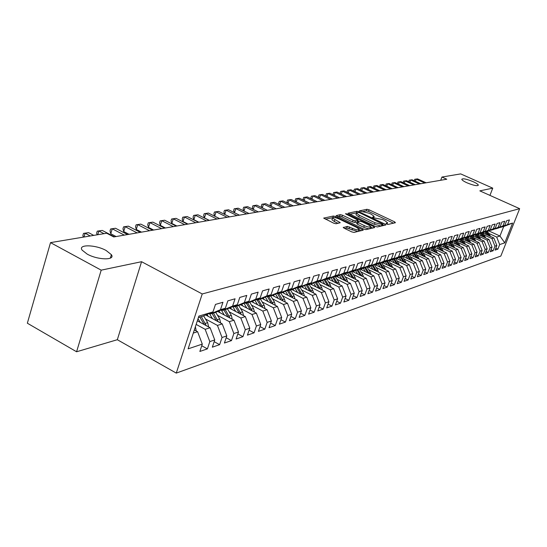 <?xml version="1.0" encoding="UTF-8"?>
<svg xmlns="http://www.w3.org/2000/svg" width="547" height="547" viewBox="0 0 547 547"><rect width="100%" height="100%" fill="white"/><g stroke="black" fill="none" stroke-linecap="round" stroke-linejoin="round"><path stroke-width="0.82" d="M386.613 224.058L388.117 224.42L395.419 222.711L394.667 221.877L369.075 209.809L366.955 209.289L359.242 210.923L369.191 213.241L371.331 214.246L374.162 216.386L372.548 217.221L373.17 217.692L382.497 219.525L384.65 220.544L387.549 222.738L385.977 223.573L386.613 224.058M106.166 250.519C95.629 244.564 77.599 244.153 82.125 250.136L87.151 254.088C97.804 260.14 115.677 260.447 111.383 254.67L106.166 250.519M473.107 181.652C466.653 179.033 462.878 178.24 461.784 179.272C461.969 180.12 463.692 181.296 466.967 182.801C473.442 185.426 477.23 186.233 478.331 185.207C478.153 184.346 476.41 183.163 473.107 181.652M343.345 227.272L344.063 228.174L351.721 231.866L354.025 232.42L363.283 230.102L335.632 216.578L333.369 216.031L323.735 218.123L333.745 223.203L336.049 223.757L340.248 222.704L332.487 218.034C333.034 217.084 335.229 217.398 339.065 218.971L356.692 227.429L359.14 229.323C358.586 230.26 356.391 229.945 352.569 228.366L347.324 226.39L343.229 227.607M101.202 270.156L76.58 351.769L117.325 339.714L141.57 261.705L101.202 270.156L50.515 242.629L106.679 233.22L113.755 236.954L446.783 179.218L441.928 177.043L440.718 180.271M141.57 261.705L202.226 293.958L519.65 208.68L500.833 256.071L176.271 373.102L202.226 293.958M489.941 195.382L492.751 188.154L479.828 190.862L519.65 208.68M492.751 188.154L460.69 173.898L441.928 177.043M375.194 226.403L377.396 226.937L385.792 224.967L385.04 224.113L359.106 211.826L356.945 211.299L348.036 213.227L375.194 226.403M374.674 227.579L365.936 229.624L363.687 229.084L336.118 215.627L340.227 214.65L342.456 215.197L353.143 220.304L355.372 220.838L358.059 220.12L346.101 214.164L345.485 213.699L347.154 213.945L373.922 226.704L374.674 227.579M488.744 230.868L499.958 236.024L503.725 226.492L512.628 223.067L507.589 224.557L509.428 219.921L506.638 220.721L504.799 225.385L502.919 225.945L504.765 221.262L501.92 222.075L500.061 226.793L498.146 227.361L500.006 222.629L497.1 223.463L495.233 228.222L493.271 228.803L495.144 224.024L492.184 224.879L490.297 229.685L488.293 230.28L490.18 225.453L487.151 226.321L485.257 231.183L483.206 231.784L485.114 226.909L482.016 227.798L480.102 232.707L478.016 233.33L479.931 228.4L476.772 229.309L474.844 234.266L472.704 234.902L474.639 229.918L471.405 230.848L469.463 235.86L467.282 236.509L469.23 231.477L465.921 232.427L463.965 237.494L461.73 238.157L463.692 233.063L460.314 234.034L458.345 239.162L456.054 239.839L458.037 234.69L454.578 235.682L452.588 240.865L450.249 241.562L452.246 236.359L448.711 237.371L446.708 242.608L444.314 243.319L446.325 238.061L442.701 239.101L440.684 244.4L438.236 245.124L440.26 239.798L436.554 240.865L434.516 246.225L432.007 246.97L434.051 241.583L430.257 242.677L428.205 248.099L425.634 248.858L427.692 243.415L423.809 244.53L421.737 250.013L419.105 250.793L421.183 245.282L417.197 246.43L415.111 251.976L412.417 252.776L414.51 247.203L410.428 248.379L408.322 253.993L405.559 254.813L407.665 249.172L403.481 250.376L401.361 256.058L398.531 256.892L400.657 251.182L396.363 252.42L394.223 258.17L391.317 259.032L393.464 253.254L389.054 254.519L386.9 260.345L383.919 261.227L386.079 255.374L381.56 256.673L379.386 262.567L376.329 263.476L378.503 257.555L373.868 258.888L371.673 264.857L368.534 265.787L370.729 259.784L365.964 261.158L363.755 267.203L360.528 268.16L362.743 262.081L357.847 263.49L355.618 269.616L352.302 270.601L354.538 264.44L349.506 265.89L347.263 272.098L343.851 273.11L346.101 266.868L340.925 268.351L338.668 274.642L335.161 275.681L337.431 269.356L332.104 270.888L329.827 277.267L326.224 278.334L328.508 271.921L323.031 273.5L320.733 279.961L317.021 281.062L319.332 274.56L313.691 276.18L311.38 282.737L307.558 283.866L309.882 277.274L304.077 278.943L301.739 285.596L297.807 286.758L300.153 280.078L294.17 281.794L291.818 288.536L287.763 289.739L290.122 282.956L283.961 284.727L281.589 291.572L277.404 292.809L279.79 285.931L273.432 287.756L271.038 294.696L266.731 295.975L269.131 288.994L262.574 290.874L260.16 297.924L255.716 299.243L258.136 292.153L251.367 294.095L248.933 301.247L244.345 302.614L246.779 295.414L239.791 297.424L237.343 304.686L232.598 306.094L235.06 298.785L227.839 300.864L225.364 308.234L220.462 309.691L222.944 302.265L215.477 304.412L212.988 311.906L202.684 316.262L198.404 317.54M512.628 223.067L504.778 242.854L499.678 244.557L496.683 237.063L488.758 233.412M495.794 248.181L497.866 249.145L499.678 244.557M497.866 249.145L495.028 250.116L496.847 245.507L494.946 246.143L491.917 238.567L483.924 234.875M491.001 249.788L493.12 250.772L494.946 246.143M493.12 250.772L490.221 251.77L492.054 247.114L490.112 247.764L487.056 240.106L478.987 236.366M486.112 251.429L488.273 252.434L490.112 247.764M488.273 252.434L485.319 253.452L487.165 248.748L485.175 249.411L482.098 241.678L473.948 237.89M481.121 253.104L483.322 254.136L485.175 249.411M483.322 254.136L480.307 255.169L482.167 250.423L480.143 251.1L477.025 243.278L468.8 239.449M476.02 254.813L478.276 255.873L480.143 251.1M478.276 255.873L475.193 256.926L477.066 252.126L474.994 252.823L471.849 244.919L463.548 241.042M470.81 256.557L473.114 257.644L474.994 252.823M473.114 257.644L469.962 258.724L471.856 253.876L469.736 254.581L466.564 246.594L458.174 242.663M465.49 258.334L467.842 259.449L469.736 254.581M467.842 259.449L464.629 260.557L466.529 255.654L464.369 256.379L461.162 248.304L452.69 244.324M460.048 260.16L462.454 261.302L464.369 256.379M462.454 261.302L459.172 262.43L461.087 257.48L458.878 258.218L455.637 250.047L447.084 246.02M454.489 262.02L456.95 263.189L458.878 258.218M456.95 263.189L453.593 264.345L455.521 259.34L453.265 260.098L449.99 251.839L441.354 247.75M448.807 263.921L451.323 265.124L453.265 260.098M451.323 265.124L447.89 266.3L449.839 261.247L447.521 262.02L444.219 253.664L435.494 249.528M442.995 265.863L445.573 267.1L447.521 262.02M445.573 267.1L442.058 268.303L444.02 263.189L441.655 263.982L438.311 255.531L429.498 251.34M437.046 267.852L439.685 269.117L441.655 263.982M439.685 269.117L436.089 270.355L438.065 265.186L435.644 265.992L432.267 257.446L423.364 253.193M430.961 269.883L433.662 271.182L435.644 265.992M433.662 271.182L429.983 272.447L431.98 267.223L429.498 268.051L426.086 259.401L417.087 255.093M424.732 271.962L427.501 273.302L429.498 268.051M427.501 273.302L423.734 274.594L425.744 269.309L423.207 270.156L419.754 261.404L410.667 257.035M418.359 274.088L421.19 275.469L423.207 270.156M421.19 275.469L417.334 276.789L419.358 271.442L416.766 272.317L413.272 263.456L404.089 259.018M411.829 276.269L414.735 277.685L416.766 272.317M414.735 277.685L410.783 279.038L412.828 273.63L410.168 274.526L406.633 265.555L397.354 261.056M405.142 278.498L408.117 279.955L410.168 274.526M408.117 279.955L404.076 281.343L406.127 275.873L403.406 276.789L399.836 267.709L390.449 263.141M398.291 280.782L401.341 282.279L403.406 276.789M401.341 282.279L397.197 283.708L399.269 278.17L396.472 279.107L392.869 269.91L383.379 265.281M391.269 283.12L394.394 284.666L396.472 279.107M394.394 284.666L390.148 286.122L392.233 280.522L389.375 281.486L385.724 272.174L376.131 267.469M384.062 285.52L387.276 287.113L389.375 281.486M387.276 287.113L382.921 288.604L385.026 282.936L382.086 283.92L378.394 274.491L368.692 269.719M376.678 287.975L379.974 289.616L382.086 283.92M379.974 289.616L375.509 291.154L377.628 285.418L374.62 286.423L370.88 276.871L361.068 272.023M369.102 290.498L372.486 292.187L374.62 286.423M372.486 292.187L367.899 293.76L370.039 287.954L366.948 288.987L363.167 279.312L353.246 274.382M361.328 293.083L364.801 294.826L366.948 288.987M364.801 294.826L360.097 296.44L362.251 290.56L359.078 291.626L355.249 281.814L345.219 276.809M353.348 295.736L356.917 297.534L359.078 291.626M356.917 297.534L352.083 299.195L354.258 293.24L350.996 294.327L347.126 284.385L336.973 279.298M345.15 298.457L348.815 300.317L350.996 294.327M348.815 300.317L343.851 302.019L346.046 295.989L342.695 297.11L338.778 287.031L328.501 281.855M336.726 301.247L340.501 303.168L342.695 297.11M340.501 303.168L335.4 304.918L337.608 298.812L334.169 299.961L330.197 289.746L319.804 284.481M328.07 304.118L331.954 306.101L334.169 299.961M331.954 306.101L326.709 307.906L328.932 301.712L325.397 302.901L321.376 292.536L310.853 287.182M319.168 307.065L323.168 309.123L325.397 302.901M323.168 309.123L317.773 310.969L320.016 304.7L316.378 305.917L312.31 295.407L301.657 289.958M310.019 310.094L314.128 312.221L316.378 305.917M314.128 312.221L308.583 314.128L310.846 307.77L307.106 309.021L302.976 298.354L292.201 292.816M300.604 313.212L304.836 315.414L307.106 309.021M304.836 315.414L299.127 317.369L301.411 310.928L297.554 312.221L293.377 301.397L282.464 295.749M290.908 316.419L295.271 318.696L297.554 312.221M295.271 318.696L289.397 320.713L291.695 314.183L287.729 315.51L283.49 304.522L272.44 298.778M280.926 319.715L285.425 322.08L287.729 315.51M285.425 322.08L279.373 324.159L281.684 317.527L277.602 318.901L273.309 307.749L262.116 301.889M270.642 323.106L275.278 325.561L277.602 318.901M275.278 325.561L269.042 327.701L271.38 320.98L267.168 322.388L262.813 311.065L251.476 305.096M260.037 326.6L264.823 329.15L267.168 322.388M264.823 329.15L258.403 331.359L260.748 324.535L256.406 325.991L251.996 314.491L240.509 308.405M249.111 330.203L254.047 332.849L256.406 325.991M254.047 332.849L247.422 335.126L249.794 328.207L245.309 329.704L240.837 318.019L229.193 311.817M237.829 333.909L242.936 336.665L245.309 329.704M242.936 336.665L236.099 339.01L238.485 331.995L233.863 333.54L229.323 321.663L217.521 315.332M226.191 337.738L231.463 340.603L233.863 333.54M231.463 340.603L224.407 343.024L226.814 335.899L222.034 337.499L217.432 325.424L205.474 318.963M214.171 341.684L219.627 344.672L222.034 337.499M219.627 344.672L212.332 347.174L214.752 339.933L209.822 341.588L205.152 329.315L196.147 324.412M201.747 345.759L207.395 348.87L209.822 341.588M207.395 348.87L199.853 351.454L202.294 344.104L188.106 348.856L198.882 316.091L212.988 311.906M209.248 313.486L210.226 314.012L215.169 312.542L225.364 308.234M220.462 309.691L210.226 314.012M193.296 333.068L197.59 331.708L194.329 329.93M202.294 344.104L197.59 331.708M221.521 309.862L222.472 310.361L227.258 308.939L237.343 304.686M232.598 306.094L222.472 310.361M205.152 329.315L210.116 327.742L197.33 320.809M214.752 339.933L210.116 327.742M233.405 306.347L234.321 306.826L238.957 305.445L248.933 301.247M244.345 302.614L234.321 306.826M217.432 325.424L222.239 323.906L205.693 314.99M226.814 335.899L222.239 323.906M244.912 302.942L245.801 303.407L250.287 302.067L260.16 297.924M255.716 299.243L245.801 303.407M229.323 321.663L233.972 320.193L217.685 311.475M238.485 331.995L233.972 320.193M256.064 299.64L256.919 300.091L261.275 298.792L271.038 294.696M266.731 295.975L256.919 300.091M240.837 318.019L245.343 316.597L229.309 308.07M249.794 328.207L245.343 316.597M266.868 296.447L267.702 296.877L271.921 295.619L281.589 291.572M277.404 292.809L267.702 296.877M251.996 314.491L256.365 313.11L240.571 304.768M260.748 324.535L256.365 313.11M281.158 299.982L277.356 293.342L278.156 293.76L282.252 292.536L291.818 288.536M287.763 289.739L278.156 293.76M262.813 311.065L267.052 309.725L251.497 301.561M271.38 320.98L267.052 309.725M287.524 290.334L288.303 290.731L292.276 289.548L301.739 285.596M297.807 286.758L288.303 290.731M273.309 307.749L277.418 306.443L262.088 298.45M281.684 317.527L277.418 306.443M297.39 287.407L298.149 287.797L302.006 286.642L311.38 282.737M307.558 283.866L298.149 287.797M283.49 304.522L287.483 303.264L272.379 295.428M291.695 314.183L287.483 303.264M306.976 284.57L307.715 284.939L311.462 283.825L320.733 279.961M317.021 281.062L307.715 284.939M293.377 301.397L297.253 300.166L282.361 292.488M301.411 310.928L297.253 300.166M316.296 281.814L317.007 282.17L320.645 281.083L329.827 277.267M326.224 278.334L317.007 282.17M302.976 298.354L306.744 297.165L292.03 289.616M310.846 307.77L306.744 297.165M325.342 279.127L326.039 279.476L329.581 278.423L338.668 274.642M335.161 275.681L326.039 279.476M312.31 295.407L315.968 294.245L301.411 286.819M320.016 304.7L315.968 294.245M334.149 276.522L334.819 276.857L338.265 275.832L347.263 272.098M343.851 273.11L334.819 276.857M321.376 292.536L324.932 291.407L310.539 284.098M328.932 301.712L324.932 291.407M342.709 273.985L343.359 274.314L346.716 273.309L355.618 269.616M352.302 270.601L343.359 274.314M330.197 289.746L333.656 288.652L319.407 281.452M337.608 298.812L333.656 288.652M351.037 271.517L351.673 271.832L354.935 270.861L363.755 267.203M360.528 268.16L351.673 271.832M338.778 287.031L342.142 285.965L328.043 278.881M346.046 295.989L342.142 285.965M359.147 269.117L359.769 269.418L362.941 268.474L371.673 264.857M368.534 265.787L359.769 269.418M347.126 284.385L350.401 283.353L336.453 276.372M354.258 293.24L350.401 283.353M367.044 266.772L367.646 267.073L370.743 266.15L379.386 262.567M376.329 263.476L367.646 267.073M355.249 281.814L358.442 280.802L344.637 273.931M362.251 290.56L358.442 280.802M374.736 264.495L375.324 264.782L378.339 263.88L386.9 260.345M383.919 261.227L375.324 264.782M363.167 279.312L366.278 278.327L352.61 271.551M370.039 287.954L366.278 278.327M382.23 262.273L382.804 262.546L385.744 261.671L394.223 258.17M391.317 259.032L382.804 262.546M370.88 276.871L373.909 275.914L360.384 269.233M377.628 285.418L373.909 275.914M389.539 260.105L390.093 260.372L392.958 259.517L401.361 256.058M398.531 256.892L390.093 260.372M378.394 274.491L381.348 273.555L367.96 266.977M385.026 282.936L381.348 273.555M396.664 257.993L397.204 258.252L400.001 257.418L408.322 253.993M405.559 254.813L397.204 258.252M385.724 272.174L388.602 271.264L375.345 264.775M392.233 280.522L388.602 271.264M403.611 255.934L406.865 255.374L415.111 251.976M412.417 252.776L404.144 256.187M392.869 269.91L395.672 269.021L382.011 262.362M399.269 278.17L395.672 269.021M410.394 253.924L413.566 253.377L421.737 250.013M419.105 250.793L410.906 254.17M399.836 267.709L402.578 266.84L389.088 260.29M406.127 275.873L402.578 266.84M417.012 251.955L420.11 251.422L428.205 248.099M425.634 248.858L417.511 252.201M406.633 265.555L409.313 264.707L395.994 258.266M412.828 273.63L409.313 264.707M423.474 250.041L426.496 249.521L434.516 246.225M432.007 246.97L423.959 250.273M413.272 263.456L415.884 262.628L402.736 256.29M419.358 271.442L415.884 262.628M429.778 248.174L432.739 247.661L440.684 244.4M438.236 245.124L430.257 248.4M419.754 261.404L422.305 260.598L409.32 254.362M425.744 269.309L422.305 260.598M435.945 246.341L438.831 245.842L446.708 242.608M444.314 243.319L436.41 246.56M426.086 259.401L428.574 258.615L415.754 252.475M431.98 267.223L428.574 258.615M441.962 244.557L444.786 244.065L452.588 240.865M450.249 241.562L442.42 244.769M432.267 257.446L434.701 256.673L422.031 250.635M438.065 265.186L434.701 256.673M447.849 242.806L450.605 242.328L458.345 239.162M456.054 239.839L448.294 243.018M438.311 255.531L440.691 254.779L428.171 248.83M444.02 263.189L440.691 254.779M453.6 241.104L456.301 240.632L463.965 237.494M461.73 238.157L454.037 241.309L455.836 244.092M444.219 253.664L446.543 252.926L434.174 247.066M449.839 261.247L446.543 252.926M459.227 239.436L461.866 238.971L469.463 235.86M467.282 236.509L459.651 239.634M449.99 251.839L452.266 251.114L440.041 245.343M455.521 259.34L452.266 251.114M464.731 237.801L467.309 237.35L474.844 234.266M472.704 234.902L465.148 237.993M455.637 250.047L457.86 249.343L445.778 243.661M461.087 257.48L457.86 249.343M470.112 236.201L472.635 235.757L480.102 232.707M478.016 233.33L470.516 236.393M461.162 248.304L463.336 247.613L451.391 242.006M466.529 255.654L463.336 247.613M475.377 234.636L477.852 234.205L485.257 231.183M483.206 231.784L475.781 234.82M466.564 246.594L468.69 245.918L456.882 240.393M471.856 253.876L468.69 245.918M480.533 233.111L482.953 232.68L490.297 229.685M488.293 230.28L480.922 233.289M471.849 244.919L473.934 244.256L462.256 238.813M477.066 252.126L473.934 244.256M485.586 231.607L487.951 231.19L495.233 228.222M493.271 228.803L485.962 231.784M477.025 243.278L479.069 242.636L467.514 237.261M482.167 250.423L479.069 242.636M490.522 230.143L492.847 229.733L500.061 226.793M498.146 227.361L490.898 230.314M482.098 241.678L484.095 241.042L472.67 235.75M487.165 248.748L484.095 241.042M495.363 228.708L497.64 228.304L504.799 225.385M502.919 225.945L495.732 228.872M487.056 240.106L489.018 239.49L477.695 234.253M492.054 247.114L489.018 239.49M500.108 227.299L503.725 226.492M507.589 224.557L500.464 227.463M491.917 238.567L493.838 237.959L482.611 232.783M496.847 245.507L493.838 237.959M50.515 242.629L27.35 323.209L76.58 351.769M117.325 339.714L176.271 373.102M496.683 237.063L499.958 236.024L504.778 242.854M393.505 223.162L368.514 211.361L366.401 210.841L363.112 211.511M356.603 212.858L349.649 214.239M383.871 225.419L382.791 224.906M382.982 224.181L359.659 212.776L358.148 212.407L356.528 213.159L359.345 215.286L375.01 222.725L381.956 224.42L382.982 224.181L382.401 225.761M356.09 214.383L355.96 214.745L358.77 216.879L359.345 215.286M381.204 226.048L374.428 224.325L358.77 216.879M337.752 216.66L339.653 216.27L340.227 214.65M357.259 221.925L354.791 222.465L352.562 221.925L341.882 216.81L339.653 216.27M357.471 221.815L358.018 220.243M357.779 220.899L359.003 221.48M370.586 227.005L372.733 228.031M364.323 225.644C368.035 227.176 370.169 227.497 370.729 226.608L368.288 224.742L362.148 221.815L359.94 221.275L357.253 222.007L364.323 225.644L363.734 227.272C367.447 228.803 369.581 229.125 370.141 228.236L370.613 226.93M356.712 223.504L357.567 224.318L358.155 222.691M363.734 227.272L357.567 224.318M357.895 231.511L346.73 228.051L344.726 228.496M358.21 231.436L359.017 229.665M332.036 219.313L331.906 219.682L334.265 221.501L334.853 219.846M338.06 223.326L334.265 221.501M332.569 217.713L325.383 219.169M361.157 230.745L359.003 229.706M490.55 236.448L487.425 231.347M486.693 234.663L484.902 231.887M483.712 233.289L483.24 232.564M489.237 235.839L486.509 231.62M485.914 231.764L488.252 235.388M424.814 183.026L416.178 179.115L417.532 178.896L426.147 182.794M414.291 180.783L414.674 179.307L416.178 179.115L415.378 181.283M414.674 179.307L417.532 178.896M485.736 237.972L482.577 232.796M481.811 236.154L479.992 233.33M478.81 234.766L478.324 234.013M484.41 237.357L481.647 233.07M481.059 233.248L483.404 236.892M480.834 239.531L477.634 234.266M476.834 237.678L474.981 234.8M473.805 236.27L473.299 235.49M479.48 238.909L476.683 234.554M476.081 234.731L478.461 238.43M419.405 183.963L410.708 180.011L412.082 179.785L420.773 183.73M408.821 181.741L409.19 180.202L410.708 180.011L409.888 182.226M409.19 180.202L412.082 179.785M413.894 184.92L405.122 180.92L406.524 180.695L415.282 184.681M403.248 182.712L403.597 181.112L405.122 180.92L404.288 183.19M403.597 181.112L406.524 180.695M475.822 241.124L472.581 235.778M471.746 239.23L469.866 236.304M468.69 237.808L468.17 236.995M474.454 240.489L471.61 236.065M470.994 236.249L473.415 240.003M470.707 242.752L467.418 237.302M466.557 240.817L464.642 237.836M463.473 239.381L462.933 238.533M469.319 242.102L466.434 237.61M465.805 237.795L468.253 241.61M408.267 185.898L399.419 181.857L400.855 181.618L409.682 185.652M397.56 183.71L397.888 182.048L399.419 181.857L398.572 184.168M397.888 182.048L400.855 181.618M402.524 186.889L393.601 182.807L395.064 182.568L403.966 186.643M391.748 184.722L392.062 182.999L393.601 182.807L392.732 185.173M392.062 182.999L395.064 182.568M465.476 244.413L462.147 238.854M461.251 242.437L459.371 239.497M458.14 240.981L457.579 240.106M464.075 243.757L461.148 239.183M460.506 239.374L462.988 243.251M396.657 187.908L387.659 183.778L389.156 183.532L398.134 187.655M385.82 185.761L386.12 183.97L387.659 183.778L386.777 186.199M386.12 183.97L389.156 183.532M460.143 246.116L456.752 240.448M452.697 242.622L452.116 241.712M458.714 245.446L455.747 240.796M455.09 240.995L457.613 244.926M390.667 188.947L381.594 184.77L383.119 184.517L392.172 188.688M379.768 186.821L380.042 184.961L381.594 184.77L380.691 187.252M380.042 184.961L383.119 184.517M454.687 247.853L451.248 242.068M450.297 245.788L448.492 242.957M447.131 244.297L446.53 243.353M453.237 247.169L450.229 242.444M449.559 242.642L452.116 246.642M449.108 249.63L445.62 243.723M444.643 247.517L442.81 244.653M441.443 246.006L440.814 245.029M447.644 248.933L444.588 244.126M443.904 244.331L446.496 248.393M443.412 251.442L439.863 245.418M438.851 249.288L437.005 246.382M435.624 247.757L434.974 246.738M441.921 250.738L438.817 245.842M438.12 246.054L440.752 250.184M437.579 253.302L433.976 247.148M432.937 251.094L431.07 248.153M429.682 249.548L429.005 248.488M436.068 252.584L432.909 247.586M432.205 247.818L434.879 252.017M431.624 255.203L427.959 248.919M426.886 252.946L424.992 249.965M423.597 251.381L422.899 250.28M430.086 254.471L426.872 249.364M426.161 249.623L428.869 253.897M425.525 257.152L421.799 250.731M420.691 254.84L418.776 251.818M417.375 253.254L416.65 252.105M423.959 256.406L420.684 251.189M419.973 251.463L422.728 255.811M419.282 259.148L415.501 252.577M414.352 256.775L412.417 253.719M411.002 255.169L410.25 253.979M417.696 258.382L414.359 253.049M413.635 253.35L416.438 257.781M412.889 261.186L409.047 254.478M407.864 258.765L405.908 255.661M404.479 257.131L403.775 256.01M411.282 260.413L407.877 254.957M407.139 255.264L409.997 259.791M406.353 263.278L402.442 256.413M401.218 260.796L399.235 257.651M397.806 259.141L397.238 258.246M404.712 262.485L401.245 256.905M400.486 257.22L403.406 261.856M399.652 265.418L395.679 258.396M394.414 262.875L392.404 259.688M390.968 261.199L390.394 260.29M397.99 264.611L394.455 258.902M393.676 259.223L396.657 263.969M392.787 267.613L388.746 260.434M387.44 265.008L385.409 261.774M383.96 263.312L383.372 262.382M391.098 266.792L387.488 260.953M386.695 261.281L389.737 266.129M385.751 269.869L381.642 262.512M380.295 267.196L378.237 263.914M376.78 265.473L376.186 264.522M384.035 269.028L380.356 263.045M379.543 263.387L382.654 268.351M378.538 272.18L377.806 270.15L374.36 264.645M372.965 269.439L370.873 266.088M369.416 267.695L368.808 266.724M376.794 271.319L373.04 265.192M372.206 265.541L375.386 270.628M371.146 274.546L370.394 272.433L366.893 266.833M365.458 271.736L363.317 268.317M361.868 269.965L361.246 268.98M369.369 273.671L365.54 267.394M364.685 267.75L367.94 272.967M363.557 276.98L362.791 274.779L359.311 269.192M357.745 274.095L355.571 270.601M354.121 272.303L353.492 271.291M361.752 276.085L357.847 269.65M356.965 270.02L360.295 275.36M355.776 279.476L354.989 277.185L351.653 271.825M349.834 276.522L347.612 272.939M346.176 274.697L345.533 273.664M353.936 278.56L349.95 271.968M349.048 272.344L352.453 277.821M347.783 282.04L346.983 279.661L343.619 274.232M341.718 279.004L339.448 275.339M338.019 277.151L337.362 276.098M345.916 281.103L341.848 274.341M340.918 274.731L344.405 280.351M339.578 284.679L338.764 282.197L335.359 276.7M333.376 281.561L331.058 277.808M329.636 279.681L328.973 278.601M337.677 283.722L333.526 276.782M332.576 277.179L336.138 282.949M331.154 287.387L330.32 284.802L326.88 279.23M324.809 284.18L322.443 280.337M321.034 282.273L320.357 281.172M329.219 286.409L324.973 279.285M323.995 279.688L327.653 285.616M322.491 290.17L321.643 287.483L318.163 281.828M316.009 286.881L313.588 282.943M312.187 284.939L311.496 283.811M320.521 289.172L316.193 281.855M315.181 282.273L318.928 288.365M313.588 293.035L312.727 290.231L309.205 284.495M306.956 289.65L304.481 285.609M303.1 287.681L302.368 286.491M311.585 292.009L307.305 284.734M306.122 284.925L309.964 291.182M384.548 190.007L375.399 185.782L376.958 185.529L386.086 189.741M373.587 187.908L373.84 185.973L375.399 185.782L374.483 188.325M373.84 185.973L376.958 185.529M378.298 191.094L369.068 186.814L370.661 186.554L379.871 190.821M367.269 189.016L367.509 187.012L369.068 186.814L368.131 189.419M367.509 187.012L370.661 186.554M371.905 192.202L362.599 187.874L364.227 187.607L373.519 191.922M360.815 190.151L360.528 189.474L361.034 188.065L362.599 187.874L361.642 190.541M361.034 188.065L364.227 187.607M365.375 193.33L355.988 188.954L357.656 188.681L367.023 193.043M354.217 191.313L353.909 190.568L354.415 189.146L355.988 188.954L355.017 191.689M354.415 189.146L357.656 188.681M358.702 194.486L349.232 190.055L350.935 189.782L360.384 194.199M347.475 192.503L347.14 191.689L347.653 190.253L349.232 190.055L348.234 192.859M347.653 190.253L350.935 189.782M351.878 195.676L342.319 191.19L344.063 190.903L353.594 195.375M340.583 193.72L340.22 192.838L340.733 191.382L342.319 191.19L341.301 194.062M340.733 191.382L344.063 190.903M344.89 196.886L335.249 192.346L337.034 192.052L346.654 196.578M333.533 194.971L333.144 194.007L333.656 192.537L335.249 192.346L334.217 195.293M333.656 192.537L337.034 192.052M337.745 198.123L328.015 193.522L329.841 193.228L339.55 197.809M326.32 196.243L325.903 195.204L326.422 193.72L328.015 193.522L326.962 196.551M326.422 193.72L329.841 193.228M330.436 199.388L320.617 194.732L322.484 194.431L332.282 199.067M318.935 197.556L318.491 196.435L319.017 194.93L320.617 194.732L319.537 197.843M319.017 194.93L322.484 194.431M322.949 200.687L313.041 195.97L314.949 195.662L324.836 200.359M311.38 198.896L310.908 197.693L311.434 196.168L313.041 195.97L311.934 199.163M311.434 196.168L314.949 195.662M315.284 202.014L305.281 197.241L307.243 196.92L317.219 201.679M303.64 200.27L303.141 198.978L303.667 197.44L305.281 197.241L304.153 200.517M303.667 197.44L307.243 196.92M307.428 203.375L297.336 198.54L299.346 198.212L309.411 203.033M295.715 201.679L295.189 200.291L295.722 198.739L297.336 198.54L296.18 201.905M295.722 198.739L299.346 198.212M299.387 204.769L289.199 199.867L291.25 199.532L301.418 204.421M287.599 203.128L287.038 201.638L287.572 200.065L289.199 199.867L288.016 203.334M287.572 200.065L291.25 199.532M291.141 206.205L280.857 201.234L282.963 200.893L293.219 205.843M279.278 204.612L278.69 203.026L279.23 201.433L280.857 201.234L279.647 204.79M279.23 201.433L282.963 200.893M282.683 207.669L272.303 202.629L274.464 202.281L284.816 207.299M270.744 206.137L270.129 204.441L270.669 202.828L272.303 202.629L271.066 206.294M270.669 202.828L274.464 202.281M274.013 209.173L263.538 204.065L265.746 203.703L276.201 208.79M261.999 207.703L261.35 205.891L261.897 204.263L263.538 204.065L262.273 207.833M261.897 204.263L265.746 203.703M265.117 210.711L254.54 205.535L256.81 205.166L267.367 210.322M253.029 209.31L252.352 207.381L252.899 205.727L254.54 205.535L253.247 209.419M252.899 205.727L256.81 205.166M255.989 212.298L245.309 207.046L247.641 206.663L258.293 211.894M243.825 210.964L243.114 208.913L243.668 207.238L245.309 207.046L243.983 211.039M243.668 207.238L247.641 206.663M246.622 213.918L235.832 208.592L238.225 208.202L248.988 213.508M234.376 212.66L233.631 210.479L234.191 208.783L235.832 208.592L234.478 212.715M234.191 208.783L238.225 208.202M237.001 215.586L226.109 210.185L228.564 209.781L239.429 215.169M224.673 214.41L223.901 212.092L224.461 210.376L226.109 210.185L224.714 214.431M224.461 210.376L228.564 209.781M227.114 217.303L216.113 211.812L218.636 211.402L229.61 216.872M219.566 218.609L214.697 216.174L216.113 211.812L214.465 212.01L218.636 211.402M214.697 216.174L213.898 213.747L214.465 212.01M304.44 295.982L303.558 293.062L299.995 287.243M297.65 292.501L295.113 288.358M293.746 290.498L292.987 289.247M302.388 294.936L298.218 287.777M296.809 287.654L300.741 294.088M216.954 219.06L205.843 213.494L208.441 213.07L219.525 218.615M209.337 220.386L204.421 217.911L205.843 213.494L204.195 213.686L208.441 213.07M204.421 217.911L203.628 215.45L204.195 213.686M295.018 299.018L294.129 295.975L290.519 290.067M288.071 295.435L285.479 291.182M284.132 293.404L283.325 292.084M292.932 297.944L288.693 290.614M287.223 290.457L291.257 297.076M206.513 220.872L195.286 215.217L197.952 214.786L209.152 220.414M198.828 222.205L193.857 219.696L195.286 215.217L193.638 215.409L197.952 214.786M193.857 219.696L193.064 217.2L193.638 215.409M285.329 302.142L284.419 298.97L280.768 292.98M278.218 298.457L275.565 294.088M274.232 296.385L273.391 295.004M283.202 301.041L278.888 293.541M195.771 222.738L184.435 216.995L187.177 216.544L198.486 222.267M188.011 224.079L182.992 221.528L184.435 216.995L182.787 217.186L187.177 216.544M182.992 221.528L182.206 218.998L182.787 217.186M275.346 305.363L274.43 302.053L270.731 295.968M268.071 301.568L265.35 297.083M264.037 299.462L263.155 298.006M273.179 304.235L268.796 296.549M267.462 296.748L271.442 303.325M184.722 224.653L173.269 218.821L176.086 218.356L187.512 224.167M176.886 226.007L171.82 223.415L173.269 218.821L171.614 219.005L176.086 218.356M171.82 223.415L171.04 220.844L171.614 219.005M265.069 308.686L264.139 305.233L260.393 299.052M257.616 304.775L254.827 300.159M253.535 302.635L252.605 301.096M262.861 307.523L258.396 299.647M257.124 300.029L261.083 306.593M173.344 226.622L161.775 220.694L164.681 220.222L176.223 226.123M165.44 227.996L160.319 225.364L161.775 220.694L160.127 220.885L164.681 220.222M160.319 225.364L159.546 222.745L160.127 220.885M254.471 312.111L253.528 308.508L249.747 302.231M246.841 308.077L243.983 303.332M242.718 305.896L241.74 304.276M252.222 310.922L247.682 302.847M246.376 303.236L250.41 309.964M161.632 228.653L149.946 222.629L152.934 222.144L164.592 228.14M153.652 230.041L148.476 227.361L149.946 222.629L148.299 222.814L152.934 222.144M148.476 227.361L147.711 224.708L148.299 222.814M243.552 315.64L242.595 311.879L238.765 305.506M235.73 311.482L232.796 306.6M231.559 309.267L230.533 307.558M241.254 314.422L236.639 306.135M235.292 306.539L239.408 313.438M149.57 230.745L137.755 224.626L140.839 224.12L152.62 230.219M141.509 232.14L136.285 229.425L137.755 224.626L136.114 224.803L140.839 224.12M136.285 229.425L135.526 226.725L136.114 224.803M232.284 319.291L231.319 315.359L227.429 308.864M224.263 314.997L221.255 309.971M220.044 312.74L218.971 310.935M229.945 318.033L225.248 309.534M223.853 309.951L228.058 317.028M137.133 232.899L125.195 226.677L128.374 226.157L140.278 232.359M128.996 234.314L123.718 231.545L125.195 226.677L123.554 226.855L128.374 226.157M123.718 231.545L122.966 228.803L123.554 226.855M220.653 323.051L219.689 318.956L215.716 312.31M212.434 318.627L209.433 313.588M208.168 316.33L207.033 314.422M218.267 321.766L213.487 313.041M212.051 313.472L216.345 320.733M124.313 235.128L112.251 228.79L115.52 228.256L127.554 234.56M116.094 236.55L110.761 233.733L112.251 228.79L110.617 228.974L115.52 228.256M110.761 233.733L110.022 230.943L110.617 228.974M208.646 326.949L207.675 322.662L203.628 315.865M200.223 322.374L198.028 318.682M206.212 325.629L201.351 316.658M199.867 317.103L204.25 324.562M103.985 233.665L98.891 230.978L102.268 230.424L114.426 236.837M97.093 234.82L96.669 233.159L97.263 231.155L98.891 230.978L97.776 234.711M97.263 231.155L102.268 230.424M196.243 330.969L195.388 326.709M90.262 235.969L85.113 233.227L88.6 232.66L93.735 235.388M83.308 237.131L82.891 235.436L83.486 233.405L85.113 233.227L83.992 237.015M83.486 233.405L88.6 232.66M386.729 224.106L387.044 223.238M373.327 217.761L373.642 216.899M366.401 210.841L366.955 209.289M368.514 211.361L369.075 209.809M394.257 222.985L394.667 221.877M356.384 212.872L356.945 211.299M358.866 212.489L359.106 211.826M384.63 225.241L385.04 224.113M374.428 224.325L375.01 222.725M381.375 226.007L381.956 224.42M341.882 216.81L342.456 215.197M352.562 221.925L353.143 220.304M354.791 222.465L355.372 220.838M357.321 221.863L357.882 220.297M346.935 214.561L347.154 213.945M373.505 227.853L373.922 226.704M346.73 228.051L347.324 226.39M349.007 228.598L349.601 226.937M351.974 230.02L352.569 228.366M338.955 223.135L339.352 222.014M323.817 218.267L323.94 217.918M332.829 217.556L333.369 216.031M335.243 217.665L335.632 216.578M361.943 230.56L362.367 229.391M489.189 235.764L490.098 235.483M484.348 237.261L485.271 236.974M479.404 238.786L480.355 238.492M474.365 240.338L475.329 240.044M469.21 241.931L470.201 241.624M463.952 243.552L464.957 243.244M458.577 245.213L459.603 244.899M453.08 246.909L454.133 246.588M447.467 248.639L448.547 248.311M441.73 250.417L442.831 250.075M435.863 252.222L436.985 251.88M429.86 254.075L431.009 253.719M423.72 255.975L424.896 255.613M417.436 257.91L418.64 257.541M411.002 259.9L412.233 259.517M404.418 261.931L405.676 261.541M397.669 264.016L398.961 263.613M390.756 266.15L392.083 265.739M383.673 268.338L385.033 267.914M376.411 270.574L377.806 270.15M368.965 272.878L370.394 272.433M361.321 275.237L362.791 274.779M353.485 277.65L354.989 277.185M345.437 280.139L346.983 279.661M337.178 282.69L338.764 282.197M328.692 285.308L330.32 284.802M319.968 287.995L321.643 287.483M311.004 290.765L312.727 290.231M301.787 293.609L303.558 293.062M292.303 296.536L294.129 295.975M282.546 299.551L284.419 298.97M272.495 302.655L274.43 302.053M262.143 305.848L264.139 305.233M251.476 309.137L253.528 308.508M249.822 309.65L250.177 309.54M240.482 312.535L242.595 311.879M238.724 313.075L239.142 312.952M229.138 316.036L231.319 315.359M227.278 316.61L227.757 316.467M217.432 319.646L219.689 318.956M215.463 320.255L216.003 320.091M205.351 323.38L207.675 322.662M203.258 324.022L203.874 323.838M110.33 258.143L111.383 254.67M387.009 224.222L387.426 223.067M373.622 217.877L374.039 216.721M382.51 225.658L383.064 224.147M355.96 214.745L356.528 213.159M356.671 223.627L357.253 222.007M331.906 219.682L332.487 218.034"/></g></svg>
